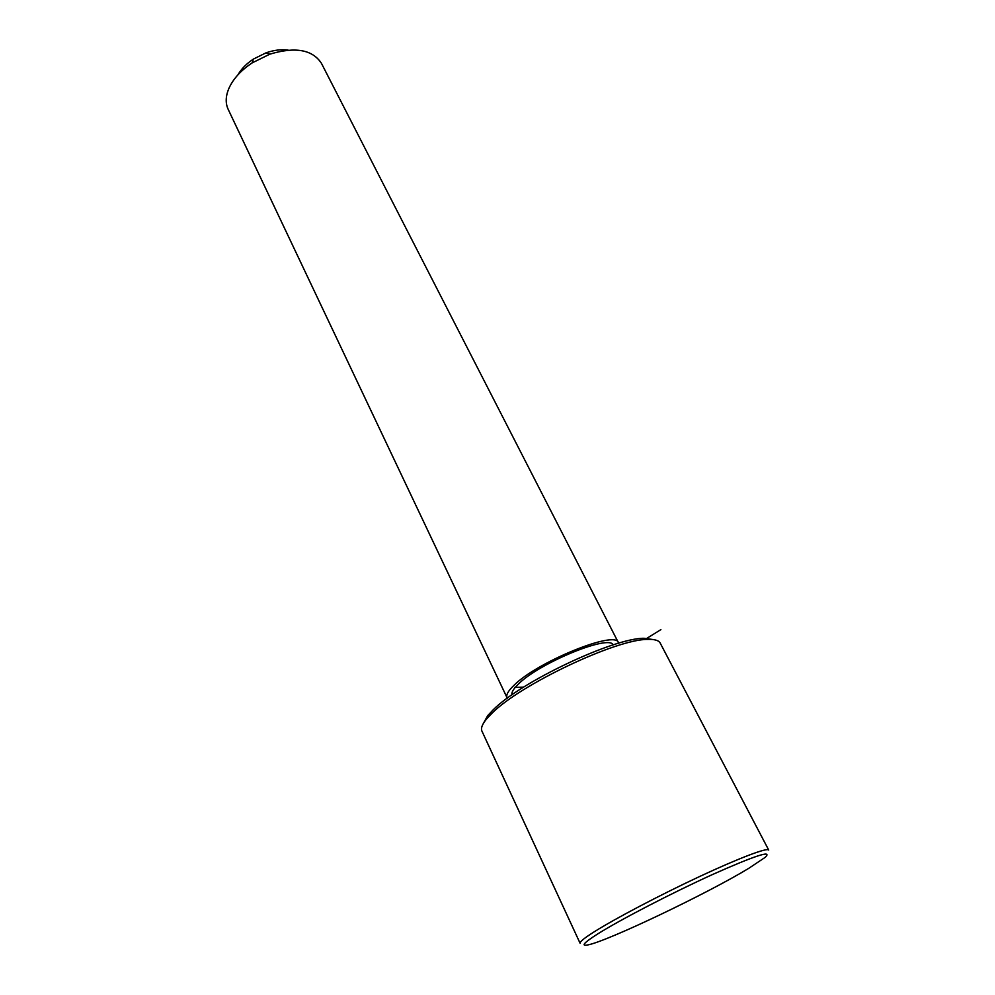 <?xml version="1.0" encoding="UTF-8"?>
<svg xmlns="http://www.w3.org/2000/svg" width="995" height="995" viewBox="0 0 995 995"><rect width="100%" height="100%" fill="white"/><g stroke="black" fill="none" stroke-linecap="round" stroke-linejoin="round"><path stroke-width="1.49" d="M613.169 644.897C609.263 634.201 538.768 663.192 518.159 684.324C513.395 688.95 511.33 692.458 511.99 694.833M618.641 643.23L618.405 642.646C615.83 629.835 536.554 662.048 513.582 685.717C508.047 691.115 505.87 695.107 507.04 697.694L507.338 698.167M618.405 642.646L321.422 63.294C312.442 49.588 295.229 46.541 269.807 54.178L252.133 62.909C240.715 70.521 232.892 79.177 228.676 88.891C225.566 96.577 225.405 103.393 228.191 109.375L507.04 697.694M288.102 50.111C281.311 49.178 273.973 50.086 266.075 52.822L253.389 59.091C246.486 63.655 241.337 68.891 237.967 74.799M653.976 639.686L644.151 638.28C613.791 637.82 520.422 681.985 493.035 709.957L487.737 715.592L483.01 724.086M660.17 643.031C658.715 640.382 654.573 639.163 647.72 639.412C616.577 638.964 520.099 684.61 491.916 713.34L486.455 719.111C482.165 724.385 480.647 728.39 481.941 731.126L580.097 943.272C579.513 941.966 584.189 938.161 594.127 931.867C615.022 918.671 659.859 895.09 699.609 876.52C739.434 857.914 767.481 847.354 768.712 850.053L660.17 643.031M748.588 868.448L765.292 857.28C772.816 849.767 755.193 855.526 712.42 874.568C671.737 893.062 620.457 919.641 597.908 933.807C583.841 942.725 580.545 946.419 588.02 944.889C607.734 941.108 706.985 893.709 748.588 868.448M523.644 687.122L514.838 687.371M646.004 638.865L660.879 629.636M253.389 59.091L252.133 62.909M266.075 52.822L269.807 54.178M644.151 638.28L647.72 639.412M487.737 715.592L486.455 719.111"/></g></svg>
